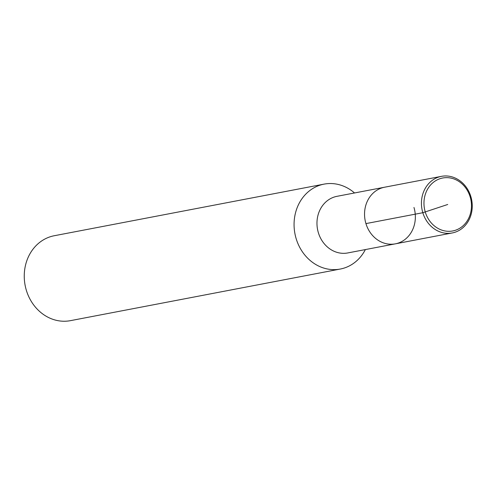 <?xml version="1.0" encoding="UTF-8"?>
<svg xmlns="http://www.w3.org/2000/svg" width="497" height="497" viewBox="0 0 497 497"><rect width="100%" height="100%" fill="white"/><g stroke="black" fill="none" stroke-linecap="round" stroke-linejoin="round"><path stroke-width="0.75" d="M354.529 192.966A43.227 37.915 79.2 0 0 324.069 184.126A43.227 37.915 79.2 0 0 294.938 233.702A43.227 37.915 79.2 0 0 340.296 269.045A43.227 37.915 79.2 0 0 365.357 249.581M441.429 176.348A28.82 25.279 79.2 0 0 422.009 209.399A28.82 25.279 79.2 0 0 452.251 232.956A28.82 25.279 79.2 0 0 470.852 196.582A28.82 25.279 79.2 0 0 441.429 176.348L384.541 187.226A28.82 25.279 79.2 0 0 365.121 220.277A28.82 25.279 79.2 0 0 395.363 243.841A28.82 25.279 79.2 0 1 365.121 220.277A28.82 25.279 79.2 0 1 384.541 187.226L336.966 196.327A28.82 25.279 79.2 0 0 317.546 229.378A28.82 25.279 79.2 0 0 347.788 252.942M324.063 184.126L54.241 235.74A43.227 37.915 79.2 0 0 25.123 285.309A43.227 37.915 79.2 0 0 70.481 320.652L340.302 269.039M347.794 252.936L395.37 243.841A28.82 25.279 79.2 0 0 413.964 207.466M470.174 196.942A26.944 23.632 79.2 0 0 429.762 185.953A26.944 23.632 79.2 0 0 443.231 230.558A26.944 23.632 79.2 0 0 470.174 196.942M447.722 204.484L422.829 212.716L365.941 223.6M395.37 243.841L452.251 232.956"/></g></svg>
